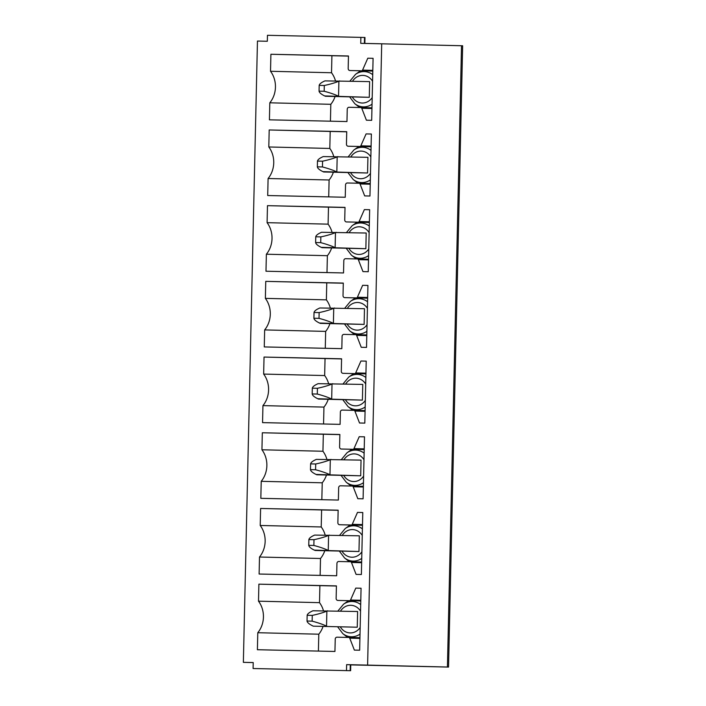 <?xml version="1.0" encoding="UTF-8"?>
<svg xmlns="http://www.w3.org/2000/svg" width="706" height="706" viewBox="0 0 706 706"><rect width="100%" height="100%" fill="white"/><g stroke="black" fill="none" stroke-linecap="round" stroke-linejoin="round"><path stroke-width="1.06" d="M323.445 610.69A23.845 21.154 -88.6 0 0 319.509 602.659L319.889 585.645L336.427 586.006M318.406 651.091L318.794 634.2A23.845 21.154 -88.6 0 0 323.066 626.407M347.67 637.43L342.834 633.653L337.6 626.76M258.881 584.162L336.427 585.892L336.144 598.406A1.986 1.765 -88.6 0 0 337.865 600.435L349.558 600.691A1.191 1.059 -88.6 0 0 350.529 600.029L355.78 588.107L361.066 588.23L359.654 650.217L354.368 650.102L349.744 638.162A1.191 1.059 -88.6 0 0 348.808 637.456L337.027 637.191A1.986 1.765 -88.6 0 0 335.226 639.142L334.944 651.453L257.399 649.732L257.787 632.717A23.845 21.154 -88.6 0 0 258.502 601.177L258.881 584.162L319.889 585.645M319.509 602.659L258.502 601.177M318.794 634.2L257.787 632.717M348.808 637.456A1.191 1.059 -88.6 0 0 348.799 637.456L359.936 637.721L348.808 637.456M361.066 588.239L355.78 588.107M360.775 600.991L349.558 600.691M357.254 627.21L313.296 626.169L357.254 627.21L357.615 611.511L312.952 610.778C309.404 612.323 307.472 613.823 307.163 615.279L312.273 615.394C318.424 614.061 323.295 612.631 326.869 611.087L327.575 610.787M243.358 662.343L257.461 41.045L267.327 41.257L267.459 35.3L360.872 37.383L360.731 43.34L381.708 43.807L367.605 665.105L346.637 664.637L346.496 670.603L253.092 668.52L253.225 662.555L243.358 662.343L253.225 662.581M337.865 522.705A1.986 1.765 -88.6 0 0 339.586 524.735L351.27 524.99A1.191 1.059 -88.6 0 0 352.25 524.329L357.492 512.406L362.778 512.53L361.375 574.516L356.089 574.402L351.464 562.461A1.191 1.059 -88.6 0 0 350.52 561.755L338.748 561.491A1.986 1.765 -88.6 0 0 336.938 563.441L336.665 575.761L259.111 574.031L259.499 557.016A23.845 21.154 -88.6 0 0 260.214 525.476L260.602 508.461L338.148 510.191L337.865 522.705M339.586 447.004A1.986 1.765 -88.6 0 0 341.298 449.034L352.991 449.29A1.191 1.059 -88.6 0 0 353.962 448.628L359.213 436.714L364.499 436.829L363.096 498.815L357.81 498.701L353.185 486.761A1.191 1.059 -88.6 0 0 352.241 486.055L340.469 485.79A1.986 1.765 -88.6 0 0 338.659 487.74L338.377 500.06L260.832 498.33L261.22 481.315A23.845 21.154 -88.6 0 0 261.935 449.775L262.323 432.76L339.868 434.49L339.586 447.004M341.298 371.303A1.986 1.765 -88.6 0 0 343.019 373.333L354.712 373.598A1.191 1.059 -88.6 0 0 355.683 372.927L360.934 361.013L366.22 361.128L364.808 423.115L359.522 423L354.897 411.06A1.191 1.059 -88.6 0 0 353.953 410.354L342.181 410.089A1.986 1.765 -88.6 0 0 340.38 412.039L340.098 424.359L262.553 422.629L262.941 405.615A23.845 21.154 -88.6 0 0 263.656 374.074L264.035 357.06L341.58 358.789L341.298 371.303M343.019 295.602A1.986 1.765 -88.6 0 0 344.74 297.632L356.424 297.897A1.191 1.059 -88.6 0 0 357.404 297.226L362.646 285.312L367.932 285.427L366.529 347.414L361.243 347.299L356.618 335.359A1.191 1.059 -88.6 0 0 355.674 334.653L343.901 334.388A1.986 1.765 -88.6 0 0 342.092 336.338L341.819 348.658L264.265 346.928L264.653 329.914A23.845 21.154 -88.6 0 0 265.368 298.373L265.756 281.359L343.301 283.088L343.019 295.602M344.74 219.91A1.986 1.765 -88.6 0 0 346.452 221.931L358.145 222.196A1.191 1.059 -88.6 0 0 359.116 221.525L364.367 209.611L369.653 209.726L368.25 271.722L362.963 271.598L358.339 259.658A1.191 1.059 -88.6 0 0 357.395 258.952L345.622 258.687A1.986 1.765 -88.6 0 0 343.813 260.638L343.531 272.957L265.985 271.228L266.374 254.213A23.845 21.154 -88.6 0 0 267.089 222.672L267.477 205.658L345.022 207.387L344.74 219.91M346.452 144.209A1.986 1.765 -88.6 0 0 348.173 146.23L359.866 146.495A1.191 1.059 -88.6 0 0 360.837 145.824L366.087 133.911L371.374 134.025L369.962 196.021L364.675 195.897L360.051 183.966A1.191 1.059 -88.6 0 0 359.107 183.251L347.334 182.986A1.986 1.765 -88.6 0 0 345.534 184.937L345.252 197.256L267.706 195.527L268.095 178.512A23.845 21.154 -88.6 0 0 268.81 146.972L269.189 129.966L346.734 131.687L346.452 144.209M270.91 54.265L348.455 55.986L348.173 68.508A1.986 1.765 -88.6 0 0 349.885 70.529L361.578 70.794A1.191 1.059 -88.6 0 0 362.557 70.123L367.8 58.21L373.086 58.324L371.683 120.32L366.396 120.196L361.772 108.265A1.191 1.059 -88.6 0 0 360.828 107.55L349.055 107.286A1.986 1.765 -88.6 0 0 347.246 109.236L346.964 121.556L269.418 119.826L269.807 102.811A23.845 21.154 -88.6 0 0 270.522 71.271L270.91 54.265L348.455 56.109M350.75 664.893L448.539 667.073L447.419 667.038L461.521 45.74L381.708 43.807M461.521 45.74L462.642 45.775L448.539 667.073M346.496 670.603L350.167 670.691L350.3 664.725L346.637 664.637M350.3 664.725L350.75 664.743L350.617 670.7L253.092 668.52M447.419 667.038L367.605 665.105M350.167 670.691L350.617 670.7M364.402 43.419L364.534 37.471L360.872 37.383M364.534 37.471L364.984 37.48L364.852 43.437M362.778 512.538L357.492 512.406M320.127 575.39L320.506 558.499L259.499 557.016M320.506 558.499A23.845 21.154 -88.6 0 0 324.786 550.706M325.157 534.989A23.845 21.154 -88.6 0 0 321.221 526.958L260.214 525.476M321.221 526.958L321.609 509.944L260.602 508.461M321.609 509.944L338.148 510.306M364.499 436.837L359.213 436.714M321.839 499.689L322.227 482.798L261.22 481.315M322.227 482.798A23.845 21.154 -88.6 0 0 326.499 475.006M326.878 459.297A23.845 21.154 -88.6 0 0 322.942 451.258L261.935 449.775M322.942 451.258L323.33 434.243L262.323 432.76M323.33 434.243L339.86 434.614M366.22 361.137L360.934 361.013M323.56 423.988L323.948 407.097L262.941 405.615M323.948 407.097A23.845 21.154 -88.6 0 0 328.219 399.305M328.599 383.596A23.845 21.154 -88.6 0 0 324.663 375.557L263.656 374.074M324.663 375.557L325.042 358.542L264.035 357.06M325.042 358.542L341.58 358.913M367.932 285.436L362.646 285.312M325.281 348.287L325.66 331.396L264.653 329.914M325.66 331.396A23.845 21.154 -88.6 0 0 329.94 323.604M330.311 307.895A23.845 21.154 -88.6 0 0 326.375 299.856L265.368 298.373M326.375 299.856L326.763 282.841L265.756 281.359M326.763 282.841L343.301 283.212M369.653 209.735L364.367 209.611M326.993 272.587L327.381 255.696L266.374 254.213M327.381 255.696A23.845 21.154 -88.6 0 0 331.652 247.912M332.032 232.195A23.845 21.154 -88.6 0 0 328.096 224.155L267.089 222.672M328.096 224.155L328.484 207.14L267.477 205.658M328.484 207.14L345.013 207.511M371.374 134.034L366.087 133.911M328.714 196.886L329.102 179.995L268.095 178.512M329.102 179.995A23.845 21.154 -88.6 0 0 333.373 172.211M333.753 156.494A23.845 21.154 -88.6 0 0 329.817 148.454L268.81 146.972M329.817 148.454L330.196 131.44L269.189 129.966M330.196 131.44L346.734 131.81M373.086 58.333L367.8 58.21M330.434 121.185L330.814 104.294L269.807 102.811M330.814 104.294A23.845 21.154 -88.6 0 0 335.085 96.51M335.465 80.793A23.845 21.154 -88.6 0 0 331.529 72.753L270.522 71.271M331.529 72.753L331.917 55.739M350.247 524.99A21.665 19.212 -88.6 0 0 349.849 525.264L345.26 528.512A17.641 15.647 91.4 0 1 361.375 528.123A17.641 15.647 91.4 0 1 362.407 528.856M361.737 558.402A17.641 15.647 91.4 0 1 345.666 558.755A17.641 15.647 91.4 0 1 344.546 557.952L348.976 561.411A21.665 19.212 -88.6 0 0 349.382 561.729M351.103 486.028L346.267 482.251L341.033 475.359M353.68 373.589A21.665 19.212 -88.6 0 0 353.282 373.862L348.693 377.11A17.641 15.647 91.4 0 1 364.808 376.73A17.641 15.647 91.4 0 1 365.849 377.463M365.178 407A17.641 15.647 91.4 0 1 349.108 407.353A17.641 15.647 91.4 0 1 347.987 406.55L352.409 410.018A21.665 19.212 -88.6 0 0 352.823 410.327M354.536 334.626L349.699 330.849L344.466 323.957M344.757 308.231L350.414 301.409L355.4 297.888M357.121 222.187A21.665 19.212 -88.6 0 0 356.724 222.461L352.135 225.708A17.641 15.647 91.4 0 1 368.25 225.329A17.641 15.647 91.4 0 1 369.282 226.061M368.611 255.598A17.641 15.647 91.4 0 1 352.541 255.951A17.641 15.647 91.4 0 1 351.42 255.148L355.842 258.617A21.665 19.212 -88.6 0 0 356.256 258.925M357.977 183.225L353.141 179.448L347.908 172.564M348.199 156.838L353.847 150.007L358.833 146.495M360.554 70.794A21.665 19.212 -88.6 0 0 360.157 71.068L355.568 74.306A17.641 15.647 91.4 0 1 371.683 73.927A17.641 15.647 91.4 0 1 372.715 74.659M372.044 104.197A17.641 15.647 91.4 0 1 355.974 104.55A17.641 15.647 91.4 0 1 354.853 103.756L359.283 107.215A21.665 19.212 -88.6 0 0 359.689 107.524M369.282 97.313L324.636 95.937C321.159 94.225 319.306 92.627 319.05 91.145L319.183 85.382C319.491 83.917 321.424 82.417 324.972 80.881L369.635 81.614L369.282 97.313L325.325 96.272M367.561 173.005L322.916 171.629C319.447 169.925 317.585 168.328 317.338 166.837L317.471 161.083C317.779 159.618 319.712 158.118 323.26 156.582L367.923 157.314L367.561 173.005L323.604 171.973M365.849 248.706L321.195 247.329C317.726 245.626 315.864 244.029 315.617 242.537L315.75 236.775C316.059 235.319 317.991 233.818 321.539 232.283L366.202 233.015L365.849 248.706L321.892 247.674M364.128 324.407L319.483 323.03C316.006 321.327 314.152 319.73 313.896 318.238L314.029 312.476C314.346 311.019 316.27 309.519 319.818 307.984L364.481 308.716L364.128 324.407L320.171 323.374M362.407 400.108L317.762 398.731C314.294 397.028 312.431 395.431 312.184 393.939L312.317 388.176C312.626 386.72 314.558 385.22 318.106 383.676L362.769 384.417L362.407 400.108L318.45 399.075M360.695 475.809L316.041 474.432C312.573 472.72 310.711 471.123 310.464 469.64L310.596 463.877C310.905 462.421 312.837 460.921 316.385 459.377L361.048 460.118L360.695 475.809L316.738 474.776M358.975 551.51L314.329 550.133C310.852 548.421 308.999 546.823 308.743 545.341L308.875 539.578C309.193 538.122 311.117 536.622 314.664 535.077L359.328 535.81L358.975 551.51L315.017 550.468M339.604 80.881L338.898 81.19C335.315 82.726 330.452 84.164 324.292 85.497L319.183 85.382M339.251 96.581L338.553 96.245L338.898 81.19M338.553 96.245C335.041 94.533 330.249 92.865 324.169 91.251L319.05 91.145M324.169 91.251L324.292 85.497M337.883 156.582L337.177 156.891C333.603 158.426 328.731 159.865 322.58 161.189L317.471 161.083M337.53 172.282L336.841 171.946L337.177 156.891M336.841 171.946C333.329 170.234 328.528 168.566 322.448 166.951L317.338 166.837M322.448 166.951L322.58 161.189M336.171 232.283L335.465 232.592C331.882 234.127 327.01 235.566 320.859 236.889L315.75 236.775M335.809 247.982L335.121 247.647L335.465 232.592M335.121 247.647C331.608 245.935 326.807 244.267 320.727 242.652L315.617 242.537M320.727 242.652L320.859 236.889M334.45 307.984L333.744 308.293C330.161 309.828 325.298 311.267 319.138 312.59L314.029 312.476M334.097 323.683L333.4 323.339L333.744 308.293M333.4 323.339C329.887 321.636 325.095 319.968 319.015 318.353L313.896 318.238M319.015 318.353L319.138 312.59M332.729 383.685L332.023 383.993C328.449 385.529 323.577 386.959 317.426 388.291L312.317 388.176M332.376 399.384L331.688 399.04L332.023 383.993M331.688 399.04C328.175 397.337 323.374 395.669 317.294 394.054L312.184 393.939M317.294 394.054L317.426 388.291M331.017 459.385L330.311 459.694C326.728 461.23 321.857 462.659 315.706 463.992L310.596 463.877M330.655 475.085L329.967 474.741L330.311 459.694M329.967 474.741C326.454 473.038 321.654 471.37 315.573 469.755L310.464 469.64M315.573 469.755L315.706 463.992M329.296 535.086L328.59 535.386C325.007 536.931 320.145 538.36 313.985 539.693L308.875 539.578M328.943 550.786L328.246 550.442L328.59 535.386M328.246 550.442C324.734 548.73 319.942 547.071 313.861 545.456L308.743 545.341M313.861 545.456L313.985 539.693M313.296 626.169L312.608 625.834C309.14 624.122 307.278 622.524 307.031 621.042L307.163 615.279M327.222 626.478L326.534 626.143L326.869 611.087M326.534 626.143C323.021 624.431 318.221 622.771 312.14 621.156L307.031 621.042M312.14 621.156L312.273 615.394M337.892 611.034L343.54 604.212A17.641 15.647 91.4 0 1 359.654 603.824A17.641 15.647 91.4 0 1 360.695 604.557M360.025 634.103A17.641 15.647 91.4 0 1 343.954 634.456A17.641 15.647 91.4 0 1 342.834 633.653M340.521 611.096A13.82 12.258 91.4 0 1 356.627 607.107A13.82 12.258 91.4 0 1 360.545 611.149M360.175 627.502A13.82 12.258 91.4 0 1 344.325 631.102A13.82 12.258 91.4 0 1 340.266 626.822M359.928 638.409L349.744 638.162M360.792 600.277L350.529 600.029M362.496 525.29L339.586 524.735L362.496 525.29M362.496 525.264L351.27 524.99M362.505 524.576L352.25 524.329M361.64 562.708L351.464 562.461M361.657 562.02L350.52 561.755L361.657 562.02M364.208 449.59L341.298 449.034L364.208 449.59M364.208 449.563L352.991 449.29M364.225 448.875L353.962 448.628M363.361 487.008L353.185 486.761M363.378 486.319L352.241 486.055L363.378 486.319M365.929 373.889L354.712 373.598M365.946 373.174L355.683 372.927M365.081 411.307L354.897 411.06M365.09 410.618L353.962 410.354L365.09 410.618M367.649 298.188L344.74 297.632L367.649 298.188M367.649 298.161L356.424 297.897M367.658 297.473L357.404 297.226M366.793 335.606L356.618 335.359M366.811 334.926L355.674 334.653L366.811 334.926M369.362 222.487L358.145 222.196M369.379 221.772L359.116 221.525M368.514 259.905L358.339 259.658M368.532 259.226L357.395 258.952L368.532 259.226M371.082 146.786L348.173 146.23L371.082 146.786M371.082 146.769L359.866 146.495M371.1 146.071L360.837 145.824M370.235 184.204L360.051 183.966M370.244 183.525L359.116 183.251L370.244 183.525M372.803 71.085L361.578 70.794M372.812 70.371L362.557 70.123M371.947 108.512L361.772 108.265M371.965 107.824L360.828 107.55L371.965 107.824M363.458 482.701A17.641 15.647 91.4 0 1 347.387 483.054A17.641 15.647 91.4 0 1 346.267 482.251M341.325 459.632L346.981 452.811A17.641 15.647 91.4 0 1 363.096 452.422A17.641 15.647 91.4 0 1 364.128 453.155M366.891 331.299A17.641 15.647 91.4 0 1 350.82 331.652A17.641 15.647 91.4 0 1 349.699 330.849M350.414 301.409A17.641 15.647 91.4 0 1 366.529 301.03A17.641 15.647 91.4 0 1 367.561 301.762M370.332 179.898A17.641 15.647 91.4 0 1 354.262 180.251A17.641 15.647 91.4 0 1 353.141 179.448M353.847 150.007A17.641 15.647 91.4 0 1 369.962 149.628A17.641 15.647 91.4 0 1 371.003 150.36M361.887 551.81A13.82 12.258 91.4 0 1 346.046 555.401A13.82 12.258 91.4 0 1 341.978 551.121M342.242 535.395A13.82 12.258 91.4 0 1 358.348 531.406A13.82 12.258 91.4 0 1 362.257 535.448M363.608 476.109A13.82 12.258 91.4 0 1 347.758 479.701A13.82 12.258 91.4 0 1 343.698 475.429M343.954 459.703A13.82 12.258 91.4 0 1 360.06 455.714A13.82 12.258 91.4 0 1 363.978 459.747M365.329 400.408A13.82 12.258 91.4 0 1 349.479 404.008A13.82 12.258 91.4 0 1 345.419 399.728M345.675 384.002A13.82 12.258 91.4 0 1 361.781 380.013A13.82 12.258 91.4 0 1 365.699 384.046M367.041 324.707A13.82 12.258 91.4 0 1 351.191 328.308A13.82 12.258 91.4 0 1 347.131 324.028M347.396 308.301A13.82 12.258 91.4 0 1 363.502 304.312A13.82 12.258 91.4 0 1 367.411 308.345M368.761 249.006A13.82 12.258 91.4 0 1 352.912 252.607A13.82 12.258 91.4 0 1 348.852 248.327M349.108 232.601A13.82 12.258 91.4 0 1 365.214 228.612A13.82 12.258 91.4 0 1 369.132 232.653M370.482 173.305A13.82 12.258 91.4 0 1 354.633 176.906A13.82 12.258 91.4 0 1 350.573 172.626M350.829 156.9A13.82 12.258 91.4 0 1 366.935 152.911A13.82 12.258 91.4 0 1 370.853 156.953M372.194 97.604A13.82 12.258 91.4 0 1 356.345 101.205A13.82 12.258 91.4 0 1 352.285 96.925M352.55 81.199A13.82 12.258 91.4 0 1 368.656 77.21A13.82 12.258 91.4 0 1 372.565 81.252M343.54 604.212L348.129 600.965M346.981 452.811L351.57 449.563M344.546 557.952L339.312 551.059M339.604 535.333L345.26 528.512M347.987 406.55L342.754 399.658M343.045 383.932L348.693 377.11M351.42 255.148L346.187 248.256M346.478 232.539L352.135 225.708M354.853 103.756L349.62 96.863M349.911 81.137L355.568 74.306"/></g></svg>
